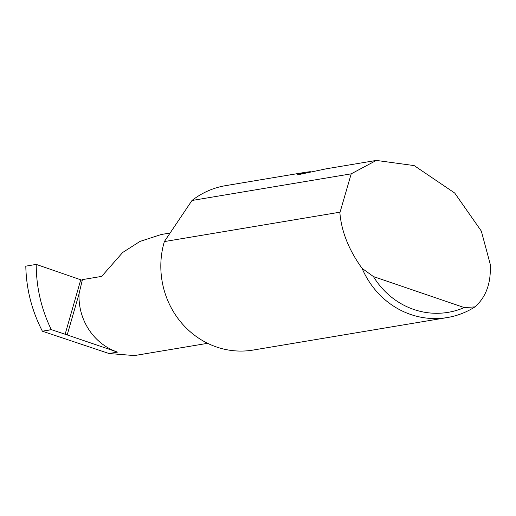 <?xml version="1.0" encoding="UTF-8"?>
<svg xmlns="http://www.w3.org/2000/svg" width="516" height="516" viewBox="0 0 516 516"><rect width="100%" height="100%" fill="white"/><g stroke="black" fill="none" stroke-linecap="round" stroke-linejoin="round"><path stroke-width="0.77" d="M170.106 233.013L161.237 234.503L140.004 241.424L122.66 252.492L101.671 276.389L82.431 279.614L79.051 293.598A57.495 54.057 80.5 0 0 117.487 352.099L109.011 353.518L42.402 331.22L51.278 329.621C41.312 309.11 36.288 287.367 36.21 264.405L25.8 266.153C26.297 289.044 31.811 310.697 42.351 331.117M376.332 160.418L414.187 165.604L454.712 193.036L481.331 231.097L490.2 264.102C491.284 282.645 486.214 296.906 474.991 306.878A83.347 78.368 -99.5 0 1 447.269 317.559A83.347 78.368 -99.5 0 1 362.064 268.333C348.835 250.015 341.444 231.497 339.883 212.792L351.209 173.834L376.332 160.418L326.209 168.809L296.816 175.008L305.304 172.312L310.297 171.667M351.209 173.834L191.984 200.485A83.347 78.368 -99.5 0 1 225.563 185.657L305.304 172.312M447.269 317.559L253.085 350.067A83.347 78.368 -99.5 0 1 164.172 242.21A83.347 78.368 -99.5 0 1 164.352 241.578L339.844 212.199M207.651 343.314L134.399 355.582L109.011 353.518M79.212 293.249L67.196 334.936L51.278 329.621M82.237 280.298L36.21 264.405M51.323 329.724L42.402 331.22M67.196 334.936L117.487 352.099M191.984 200.485L164.352 241.578M362.064 268.333L373.429 276.57L464.265 307.575L474.991 306.878M373.429 276.57A78.348 73.665 80.5 0 0 464.265 307.575M65.061 334.503L80.715 279.898"/></g></svg>
